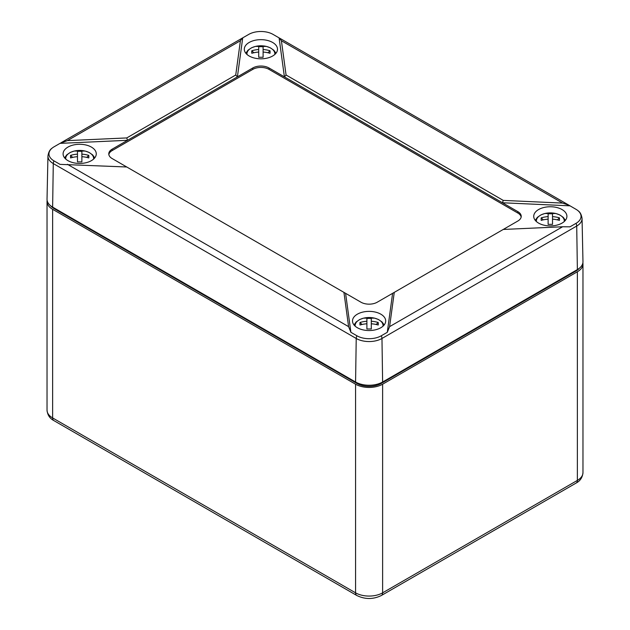 <?xml version="1.0" encoding="UTF-8"?>
<svg xmlns="http://www.w3.org/2000/svg" width="630" height="630" viewBox="0 0 630 630"><rect width="100%" height="100%" fill="white"/><g stroke="black" fill="none" stroke-linecap="round" stroke-linejoin="round"><path stroke-width="0.94" d="M47.124 200.403A19.128 11.041 0 0 0 47.029 201.498A19.128 11.041 0 0 0 52.629 209.302L355.572 384.205A19.128 11.041 0 0 0 382.623 384.205L577.371 271.766A19.128 11.041 0 0 0 582.971 263.962A19.128 11.041 0 0 0 582.876 262.868M50.557 205.703A17.215 9.938 0 0 0 53.983 208.522L356.926 383.426A17.215 9.938 0 0 0 381.268 383.426L576.017 270.987A17.215 9.938 0 0 0 579.442 268.167M562.598 226.761L503.244 229.454L377.212 302.219A11.474 6.623 0 0 1 360.982 302.219L343.933 292.375L348.595 326.639L350.902 332.309L356.934 335.79A17.199 9.93 0 0 0 381.26 335.79L387.285 332.309L389.592 326.639L562.598 226.761L569.977 226.832L576.001 223.351A17.199 9.93 0 0 0 578.017 210.711A17.199 9.93 0 0 0 576.001 209.31L569.048 205.262L562.598 203.088L281.405 40.745L286.067 75.009L284.406 76.86L279.098 37.887L273.066 34.406A17.199 9.93 0 0 0 248.74 34.406L242.259 38.115L240.408 40.745L235.738 75.009L237.4 76.86L127.528 140.301L60.023 143.364L67.402 140.624L126.756 137.931L127.528 140.301L112.14 149.184A11.474 6.623 0 0 0 108.777 153.862A11.474 6.623 0 0 0 112.14 158.547L126.756 166.989L60.023 164.367L53.999 160.886A4.591 2.654 120 0 0 53.282 163.572A18.207 10.513 0 0 1 47.951 156.012C48.526 152.208 49.864 149.617 51.983 148.247A17.199 9.93 0 0 0 53.999 160.886M286.067 75.009L503.244 200.395L502.472 202.766L269.018 67.977A11.474 6.623 0 0 0 252.787 67.977L252.787 69.379L112.14 150.586A11.474 6.623 0 0 0 108.84 154.571M503.244 200.395L562.598 203.088M569.977 205.829L502.472 202.766L517.86 211.648L517.86 213.05L269.018 69.379A11.474 6.623 0 0 0 252.787 69.379M394.262 292.375L389.592 326.639M387.285 332.309L392.6 293.336M345.594 293.336L350.902 332.309M343.933 292.375L126.756 166.989M126.756 137.931L235.738 75.009M242.715 37.887L237.4 76.86L252.787 67.977M281.405 40.745L279.098 37.887M249.173 56.007A16.593 9.576 0 0 0 267.096 58.125A16.593 9.576 0 0 0 277.491 49.431A16.593 9.576 0 0 0 260.907 39.658A16.593 9.576 0 0 0 244.314 49.431A16.593 9.576 0 0 0 249.173 56.007M67.945 160.642A16.593 9.576 0 0 0 85.877 162.753A16.593 9.576 0 0 0 96.264 154.059A16.593 9.576 0 0 0 79.679 144.286A16.593 9.576 0 0 0 63.095 154.059A16.593 9.576 0 0 0 67.945 160.642M47.951 156.012L47.029 199.174A19.128 11.041 0 0 0 52.629 207.12L355.572 382.016A19.128 11.041 0 0 0 382.623 382.016L577.371 269.585A19.128 11.041 180 0 0 582.971 261.639L582.049 218.476A18.207 10.513 180 0 1 576.718 226.036L577.371 269.585M60.023 143.364L53.999 146.845A17.199 9.93 0 0 0 51.983 148.247M538.587 223.107A16.593 9.576 0 0 0 556.51 225.217A16.593 9.576 0 0 0 566.905 216.523A16.593 9.576 0 0 0 550.321 206.75A16.593 9.576 0 0 0 533.736 216.523A16.593 9.576 0 0 0 538.587 223.107M521.16 217.035A11.474 6.623 0 0 0 517.86 213.05M517.86 211.648A11.474 6.623 0 0 1 521.223 216.326A11.474 6.623 0 0 1 517.86 221.012L503.244 229.454M357.368 327.734A16.593 9.576 0 0 0 375.291 329.844A16.593 9.576 0 0 0 385.686 321.15A16.593 9.576 0 0 0 369.093 311.377A16.593 9.576 0 0 0 352.509 321.15A16.593 9.576 0 0 0 357.368 327.734M543.273 219.854L541.217 217.846A25.176 9.324 55.7 0 0 541.217 220.39A26.688 21.79 0 0 1 548.124 219.153L548.124 224.375A25.176 6.442 0 0 1 552.518 224.375L552.518 219.153A26.688 21.79 0 0 1 559.424 220.39A25.176 9.324 -55.7 0 0 559.424 217.846L557.369 219.854M541.217 217.846A26.688 21.79 0 0 1 548.124 216.618L548.124 213.861A25.176 25.098 -0 0 1 552.518 213.861L552.518 216.618A26.688 21.79 0 0 1 559.424 217.846M548.124 216.618L548.124 219.153M552.518 216.618L552.518 219.153M362.045 324.481L359.99 322.473A25.176 9.324 55.7 0 0 359.99 325.017A26.688 21.79 -0 0 1 366.896 323.781L366.896 329.002A25.176 6.442 -0 0 1 371.298 329.002L371.298 323.781A26.688 21.79 -0 0 1 378.205 325.017A25.176 9.324 -55.7 0 0 378.205 322.473L376.141 324.481M378.205 322.473A26.688 21.79 -0 0 0 371.298 321.245L371.298 318.489A25.176 25.098 0 0 0 366.896 318.489L366.896 323.781M359.99 322.473A26.688 21.79 -0 0 1 366.896 321.245M371.298 321.245L371.298 323.781M72.631 157.39L70.576 155.382A25.176 9.324 55.7 0 0 70.576 157.925A26.688 21.79 0 0 1 77.482 156.689L77.482 161.91A25.176 6.442 0 0 1 81.876 161.91L81.876 156.689A26.688 21.79 0 0 1 88.783 157.925A25.176 9.324 -55.7 0 0 88.783 155.382L86.727 157.39M70.576 155.382A26.688 21.79 0 0 1 77.482 154.145L77.482 151.397A25.176 25.098 -0 0 1 81.876 151.397L81.876 154.145A26.688 21.79 0 0 1 88.783 155.382M77.482 154.145L77.482 156.689M81.876 154.145L81.876 156.689M253.858 52.762L251.795 50.754A25.176 9.324 55.7 0 0 251.795 53.29A26.688 21.79 -0 0 1 258.702 52.062L258.702 57.283A25.176 6.442 -0 0 1 263.104 57.283L263.104 52.062A26.688 21.79 -0 0 1 270.01 53.29A25.176 9.324 -55.7 0 0 270.01 50.754L267.955 52.762M270.01 50.754A26.688 21.79 -0 0 0 263.104 49.518L263.104 46.77A25.176 25.098 0 0 0 258.702 46.77L258.702 52.062M251.795 50.754A26.688 21.79 -0 0 1 258.702 49.518M263.104 49.518L263.104 52.062M355.572 384.205L355.572 592.838A19.128 11.041 0 0 0 382.623 592.838L577.371 480.406A19.128 11.041 180 0 0 582.971 472.594C582.522 477.398 580.261 480.879 576.182 483.029L381.433 595.468A5.741 3.315 -120 0 0 382.623 592.838L382.623 384.205M576.182 483.029A5.741 3.315 -120 0 0 577.371 480.406L577.371 271.766M52.629 209.302L52.629 417.942A5.741 3.315 120 0 0 53.818 420.564L356.761 595.468C364.983 599.5 373.212 599.5 381.433 595.468M356.761 595.468A5.741 3.315 120 0 1 355.572 592.838L52.629 417.942A19.128 11.041 0 0 1 47.029 410.13C47.478 414.934 49.738 418.415 53.818 420.564M53.983 208.522L53.983 207.9M356.926 383.426L356.926 382.725M381.268 383.426L381.268 382.725M576.017 270.987L576.017 270.364M67.402 140.624L240.408 40.745M348.595 326.639L67.402 164.296M356.934 335.79A4.591 2.654 120 0 0 356.226 338.475A18.207 10.513 0 0 0 381.969 338.475L576.718 226.036A4.591 2.654 -120 0 0 576.001 223.351M381.26 335.79A4.591 2.654 60 0 1 381.969 338.475L382.623 382.016M355.572 382.016L356.226 338.475L53.282 163.572L52.629 207.12M112.14 149.184L112.14 150.586M269.018 67.977L269.018 69.379M536.413 221.555A13.947 8.048 180 0 1 550.321 212.885A13.947 8.048 180 0 1 564.228 221.555M355.194 326.183A13.947 8.048 180 0 1 355.147 325.56A13.947 8.048 180 0 1 365.825 317.74A13.947 8.048 180 0 1 383.001 326.183M65.772 159.091A13.947 8.048 180 0 1 79.679 150.42A13.947 8.048 180 0 1 93.587 159.091M246.999 54.463A13.947 8.048 180 0 1 246.96 53.841A13.947 8.048 180 0 1 257.631 46.014A13.947 8.048 180 0 1 274.806 54.463M582.971 472.594L582.971 263.962M47.029 201.498L47.029 410.13M582.049 218.476C581.474 214.673 580.135 212.082 578.017 210.711M279.547 38.115L569.048 205.262M242.259 38.115L60.953 142.797M535.248 220.335L537.351 217.358L541.005 214.854L544.824 213.515L555.841 213.515L559.739 214.909L563.299 217.374L565.394 220.335M384.174 324.962L382.064 321.985L378.409 319.481L374.59 318.142L363.573 318.15L359.675 319.536L356.115 322.001L354.021 324.962M64.606 157.87L66.709 154.893L70.363 152.389L74.183 151.05L85.2 151.05L89.106 152.444L92.657 154.909L94.752 157.87M275.979 53.235L273.869 50.266L270.215 47.762L266.395 46.415L255.386 46.423L251.48 47.817L247.921 50.274L245.826 53.235"/></g></svg>
